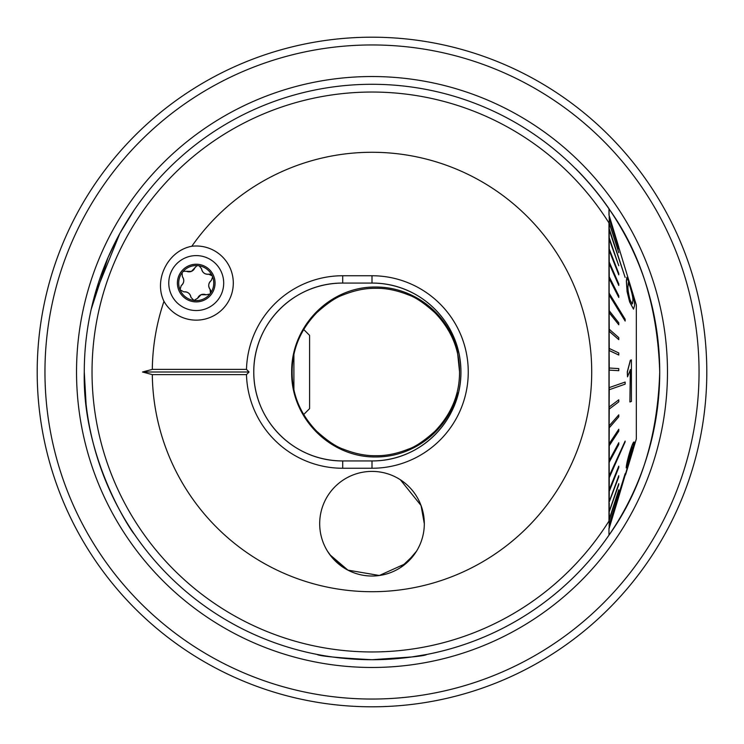 <?xml version="1.0" encoding="UTF-8"?>
<svg xmlns="http://www.w3.org/2000/svg" width="744" height="744" viewBox="0 0 744 744"><rect width="100%" height="100%" fill="white"/><g stroke="black" fill="none" stroke-linecap="round" stroke-linejoin="round"><path stroke-width="1.12" d="M86.081 404.169L84.277 372C82.073 460.285 133.864 534.927 134.115 533.839C133.994 535.02 82.091 460.545 84.277 372A287.723 287.723 0 0 0 608.973 535.169C640.817 490.733 657.724 436.347 659.723 372A287.723 287.723 0 0 1 608.973 535.169L608.973 528.417L618.785 496.694L609.243 527.803L609.131 525.283L625.155 473.872L609.243 524.846L609.131 520.168L618.785 490.501L609.243 520.168M134.115 533.839L131.958 530.63M163.968 301.329A37.07 37.07 0 0 0 233.3 283.073A37.07 37.07 0 0 0 191.822 246.255C168.014 250.635 153.413 279.623 163.968 301.329A219.713 219.713 0 0 0 152.306 369.387L246.487 369.387A96.255 96.255 0 0 1 342.705 275.745L372 275.745A96.255 96.255 0 0 1 468.255 372A96.255 96.255 0 0 1 372 468.255L342.705 468.255A96.255 96.255 0 0 1 246.487 374.613L249.063 372L246.487 369.387M414.12 554.726L400.784 567.384M343.217 567.384L331.964 557.377L327.537 551.267M317.121 654.441C319.325 656.087 337.618 657.845 371.981 659.714C406.41 657.845 424.712 656.087 426.879 654.441L411.655 656.971L372 659.714M342.705 275.745L342.705 283.073A88.927 88.927 0 0 0 253.778 372A88.927 88.927 0 0 0 342.705 460.936L372 460.936C420.686 461.252 461.196 420.723 460.936 372C461.066 323.036 420.686 282.804 372 283.073L342.705 283.073C294.019 282.748 253.509 323.277 253.769 372C253.639 420.964 294.019 461.196 342.705 460.936L342.705 468.255M608.973 215.062L608.973 208.832A287.723 287.723 0 0 0 575.512 168.618L575.586 168.544A287.826 287.826 0 0 1 609.076 208.794L609.076 215.062L608.973 208.832A287.723 287.723 0 0 0 84.277 372M609.076 208.98A287.723 287.723 0 0 1 608.973 535.169L608.973 528.938M706.8 372A334.8 334.8 0 0 1 372 706.8A334.8 334.8 0 0 1 37.2 372A334.8 334.8 0 0 1 372 37.2A334.8 334.8 0 0 1 706.8 372A334.8 334.8 0 0 0 372 37.2A334.8 334.8 0 0 0 37.2 372M424.312 523.702A52.312 52.312 0 0 0 372 471.398A52.312 52.312 0 0 0 319.688 523.702A52.312 52.312 0 0 0 372 576.023A52.312 52.312 0 0 0 424.312 523.702L421.048 505.511L400.337 479.741M608.973 342.156L608.973 349.978M608.973 314.563L608.973 326.886M608.973 288.272L608.973 304.817M609.076 237.066L608.973 284.273M152.306 369.387L142.523 372L152.306 374.613A219.713 219.713 0 0 0 372 591.712A219.713 219.713 0 0 0 591.712 372A219.713 219.713 0 0 0 191.822 246.255M608.973 222.93L608.973 521.07A279.967 279.967 0 0 1 92.033 372A279.967 279.967 0 0 1 608.973 222.93M152.306 374.613L246.487 374.613M608.973 208.832C640.77 253.09 657.687 307.477 659.723 372M91.177 309.374L108.029 257.526M108.085 257.415L117.664 237.476M134.115 210.161L119.812 233.486L94.655 295.442M329.88 554.726L347.894 570.127L379.356 575.493L406.01 563.45L416.463 551.267M372 468.255L372 460.936A88.927 88.927 0 0 0 460.927 372A88.927 88.927 0 0 0 372 283.073L372 275.745M608.973 373.572L608.973 370.428M142.523 372L249.063 372M293.899 389.168L293.899 354.832M303.71 414.501L309.597 408.623L309.597 335.386L303.71 329.499L304.51 328.169M205.948 294.791A6.138 6.138 0 0 0 201.085 294.717L205.948 294.791L209.882 294.057L210.422 293.35A17.521 17.521 0 0 0 212.645 276.926L212.161 275.773A17.521 17.521 0 0 0 199.15 265.794L197.913 265.627A17.521 17.521 0 0 0 182.624 272.025L182.075 272.732L182.392 276.722C184.531 279.995 184.14 282.953 181.229 285.575L180.029 289.76A17.521 17.521 0 0 0 209.882 294.057M196.742 265.887A3.506 3.506 0 0 1 197.913 265.627L196.742 265.887L191.403 271.383L183.768 271.262L182.624 272.025M206.72 308.453A27.463 27.463 0 0 0 221.61 272.583A27.463 27.463 0 0 0 185.74 257.684A27.463 27.463 0 0 0 170.85 293.555A27.463 27.463 0 0 0 206.72 308.453M178.82 290.262A18.832 18.832 0 0 0 203.419 300.474A18.832 18.832 0 0 0 213.64 275.875A18.832 18.832 0 0 0 189.041 265.664A18.832 18.832 0 0 0 178.82 290.262M182.075 272.732A17.521 17.521 0 0 0 180.029 289.76L183.833 291.881C187.748 291.667 190.111 293.48 190.929 297.321L193.961 300.446L197.69 298.214L201.085 294.717A6.138 6.138 0 0 0 197.69 298.214M212.161 275.773L208.655 274.211C204.749 274.424 202.377 272.611 201.568 268.779L199.15 265.794M211.268 280.516A6.138 6.138 0 0 0 210.096 289.379A3.506 3.506 0 0 1 210.422 293.35L210.096 289.379C207.957 286.096 208.348 283.148 211.268 280.516L212.645 276.926M181.229 285.575A6.138 6.138 0 0 0 182.392 276.722M186.549 271.309A6.138 6.138 0 0 0 194.798 267.887M201.568 268.779A6.138 6.138 0 0 0 208.655 274.211A3.506 3.506 0 0 1 210.636 274.471M190.929 297.321A6.138 6.138 0 0 0 183.833 291.881M319.688 523.711A52.312 52.312 0 0 0 372 576.023A52.312 52.312 0 0 0 424.312 523.711A52.312 52.312 0 0 0 372 471.398A52.312 52.312 0 0 0 319.688 523.711M457.374 393.018C448.437 430.237 413.664 457.16 375.822 456.974C330.494 457.541 291.006 418.351 291.667 372.13C291.053 325.816 330.252 286.496 375.636 287.026C413.831 286.849 448.437 313.819 457.374 350.982L459.541 371.851C459.541 349.559 451.348 329.871 434.98 312.787C424.21 303.106 415.282 297.116 408.196 294.819C396.831 290.299 386.043 288.123 375.822 288.3C365.63 288.123 354.842 290.29 343.468 294.81C336.353 297.126 327.453 303.087 316.758 312.694C300.325 329.843 292.113 349.624 292.122 372.037C292.067 394.367 300.251 414.092 316.665 431.222C327.453 440.913 336.39 446.902 343.477 449.199C354.897 453.719 365.676 455.886 375.822 455.7C385.959 455.886 396.729 453.728 408.121 449.218C415.226 446.921 424.164 440.932 434.933 431.26C451.413 414.092 459.615 394.292 459.541 371.851M457.374 392.925L458.434 392.925M457.374 351.075L458.434 351.075M628.373 282.478L628.076 285.901C627.601 288.133 628.252 292.811 630.047 299.934L632.205 304.017L632.977 300.474C633.218 298.186 632.242 293.527 630.056 286.496L628.531 282.59L629.954 286.496C632.14 293.536 633.116 298.195 632.865 300.474L632.437 303.729M634.604 305.375L633.497 309.132L629.731 301.906L627.201 291.722L626.448 281.009L626.839 277.354L629.768 284.58C633.051 294.652 634.66 301.59 634.604 305.375M625.146 277.419L609.243 228.827L625.146 277.419L609.131 229.682L609.243 238.936L618.785 265.738L609.131 238.936L609.243 250.282L618.785 274.834L618.785 273.532L609.243 248.98M609.243 228.827L609.243 222.67L618.785 252.69L609.131 222.67M618.785 252.69L609.243 222.67M609.243 222.056L609.243 218.011L618.785 248.942L609.243 218.011M609.243 217.657L609.243 215.788L618.785 247.138L609.243 215.788M609.243 293.183L609.243 294.996L625.146 321.055L625.146 319.241L609.131 293.183L609.131 278.535L618.785 297.461L618.785 295.787L609.243 276.87L609.243 278.535L618.785 297.461M609.243 387.643L609.243 389.726L625.146 384.146L625.146 382.063L609.131 387.643L609.131 370.112L618.785 370.698L618.785 368.606L609.243 368.02L609.243 370.112L618.785 370.698M609.243 476.132L609.243 477.685L625.155 441.824L609.243 476.132L609.131 462.405L618.785 444.438L618.785 442.717L609.243 460.685L609.243 462.405M633.088 449.99L625.509 474.904L632.698 447.144C632.326 446.753 631.433 448.799 630.029 453.291L626.346 467.902C626.401 465.158 627.545 459.969 629.796 452.315C632.084 444.921 633.581 441.499 634.279 442.066L627.889 467.018L636.334 438.96L636.334 305.04L618.785 247.473M618.785 247.138L609.131 215.788M618.785 248.942L609.131 218.011M626.839 277.354L626.346 281.009L627.099 291.722L629.619 301.906L633.497 309.132M618.785 274.834L609.131 250.282L609.243 263.553L618.785 285.464L618.785 283.966L609.243 262.055M618.785 285.464L609.131 263.553L609.243 276.87M625.146 321.055L609.131 294.996L609.243 312.666L618.785 324.765L609.131 312.666L609.243 331.275L618.785 339.645L618.785 337.627L609.243 329.257M618.785 339.645L609.131 331.275L609.243 350.526L618.785 355.037L618.785 352.972L609.243 348.452M618.785 355.037L609.131 350.526L609.243 368.02M609.131 387.643L625.146 382.063M609.243 407.033L609.243 409.061L618.785 401.834L618.785 399.798L609.131 407.033L609.243 389.726M609.131 407.033L618.785 399.798M609.243 425.856L609.243 427.819L618.785 416.817L618.785 414.854L609.131 425.856L609.243 409.061M609.131 425.856L618.785 414.854M609.243 443.843L609.243 445.693L618.785 431.092L618.785 429.242L609.131 443.843L609.243 427.819M609.131 443.843L618.785 429.242M609.243 460.685L609.243 445.693M609.131 460.685L618.785 442.717M609.131 476.132L625.146 441.053M609.243 489.943L609.243 491.31L618.785 467.502L618.785 466.144L609.243 489.943L609.243 477.685M609.131 489.943L618.785 466.144M609.243 501.884L618.785 476.867L609.243 501.884L609.243 491.31M609.131 501.884L618.785 475.714M609.243 511.788L618.785 484.567L609.243 511.788L609.243 503.046M609.131 511.788L618.785 483.647M609.243 519.479L609.243 512.709M609.131 519.479L618.785 489.822M609.131 524.846L625.146 473.658M609.131 527.803L618.785 496.527M632.595 446.986L629.219 461.429L618.785 496.666M634.176 442.066C633.488 441.48 631.991 444.893 629.694 452.315C627.452 459.941 626.299 465.13 626.234 467.902L626.346 467.902M632.986 449.99L629.777 460.499M630.317 369.619L629.898 401.974L630.428 369.619L627.508 376.827L627.387 371.916L630.447 360.254L631.414 359.901L631.405 401.435L629.898 401.974M631.414 359.901L630.335 360.254L627.285 371.916L627.508 376.827M618.738 496.862L609.169 528.305M618.785 324.765L618.785 322.831L609.243 310.732M618.785 265.738L609.243 237.848M76.53 372A295.47 295.47 0 0 1 372 76.53A295.47 295.47 0 0 1 667.47 372A295.47 295.47 0 0 1 372 667.47A295.47 295.47 0 0 1 76.53 372M699.044 372A327.044 327.044 0 0 1 372 699.044A327.044 327.044 0 0 1 44.956 372A327.044 327.044 0 0 1 372 44.956A327.044 327.044 0 0 1 699.044 372M372 659.723A287.723 287.723 0 0 0 608.973 535.169M616.534 504.088L609.131 528.417"/></g></svg>
